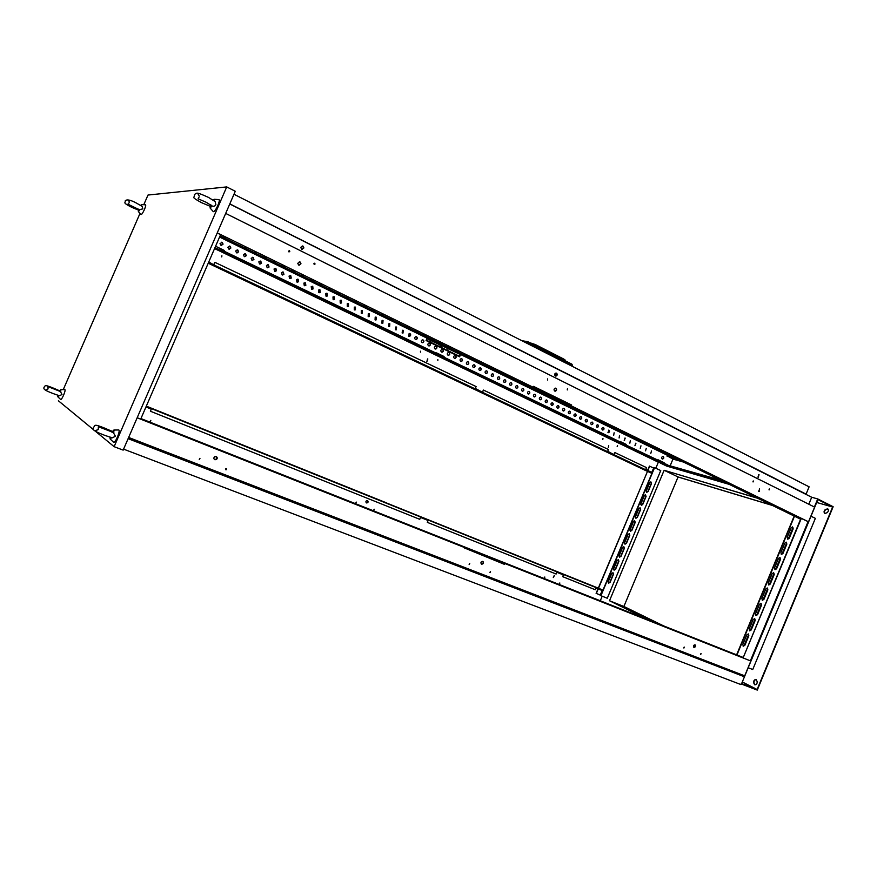 <?xml version="1.0" encoding="UTF-8"?>
<svg xmlns="http://www.w3.org/2000/svg" width="877" height="877" viewBox="0 0 877 877"><rect width="100%" height="100%" fill="white"/><g stroke="black" fill="none" stroke-linecap="round" stroke-linejoin="round"><path stroke-width="1.32" d="M742.819 644.398L743.29 646.206L744.902 645.242L748.837 635.748L748.41 633.95L746.765 634.893L742.819 644.398M608.66 583.15L608.199 581.594L611.576 573.525L613.045 572.758L613.472 574.303L610.096 582.372L608.66 583.15M749.177 629.061L749.616 630.859L751.249 629.927L755.185 620.434L754.724 618.625L753.124 619.568L749.177 629.061M614.108 570.149L613.648 568.581L617.024 560.524L618.46 559.745L618.921 561.313L615.544 569.37L614.108 570.149M755.535 613.747L756.007 615.566L757.596 614.624L761.532 605.13L761.039 603.299L759.471 604.253L755.535 613.747M619.557 557.147L619.096 555.579L622.473 547.522L623.876 546.744L624.358 548.333L620.993 556.38L619.546 557.147M787.228 537.316L787.678 539.169L789.256 538.27L793.17 528.831L792.545 526.913L791.153 527.855L787.228 537.316M646.722 492.293L646.283 490.703L649.649 482.668L650.887 481.879L651.501 483.545L648.136 491.558L646.722 492.293M780.903 552.576L781.352 554.417L782.942 553.519L786.855 544.069L786.252 542.161L784.827 543.115L780.903 552.576M641.295 505.251L640.857 503.661L644.222 495.626L645.494 494.836L646.075 496.481L642.72 504.505L641.416 505.295M774.566 567.847L775.016 569.688L776.605 568.778L780.53 559.318L779.96 557.421L778.491 558.375L774.566 567.847M635.869 518.208L635.419 516.63L638.785 508.583L640.089 507.794L640.659 509.427L637.294 517.463L635.957 518.241M768.23 583.139L768.68 584.97L770.28 584.049L774.205 574.578L773.657 572.703L772.155 573.657L768.23 583.139M630.431 531.177L629.982 529.598L633.358 521.552L634.696 520.774L635.222 522.385L631.857 530.432L630.497 531.21M761.883 598.432L762.376 600.274L763.944 599.331L767.868 589.848L767.353 587.996L765.818 588.949L761.883 598.432M624.994 544.157L624.545 542.589L627.921 534.532L629.291 533.753L629.796 535.354L626.43 543.4L625.027 544.178M676.266 467.923L670.719 466.323L676.266 467.923M684.981 470.456L679.313 468.822L684.981 470.456M693.882 473.054L688.083 471.377L693.882 473.054M702.97 475.696L697.051 473.997L702.97 475.696M712.256 478.403L706.204 476.66L712.256 478.403M721.749 481.166L715.555 479.379L721.749 481.166M300.033 261.938L300.975 263.758L298.684 265.084L297.731 263.297L300.033 261.938M299.145 265.227L300.767 263.747L299.353 261.774M301.633 249.189L303.902 247.939L302.982 246.075L300.701 247.358L301.633 249.189M302.148 249.342L303.694 247.928L302.236 245.911M314.722 263.275L315.062 264.01L314.218 264.437L313.878 263.714L314.722 263.275M314.317 264.481L314.404 263.21M289.443 250.723L289.805 251.359L288.928 251.907L288.566 251.271L289.443 250.723M289.059 251.951L289.103 250.669M555.919 388.259C556.994 389.454 556.807 390.418 555.349 391.164L554.735 391.054C553.672 389.87 553.858 388.906 555.294 388.149L555.919 388.259M554.834 391.098L555.053 391.098C556.511 390.353 556.698 389.388 555.634 388.193L555.525 388.149M555.382 375.97L556.04 376.069C557.432 375.301 557.608 374.347 556.555 373.196L555.875 373.087C554.494 373.865 554.33 374.83 555.382 375.97M555.503 376.025L555.755 376.014C557.147 375.246 557.312 374.282 556.259 373.131L556.139 373.076M567.671 388.807L567.222 389.848L567.671 388.807M547.577 380.026L547.522 378.886M758.835 491.471L759.57 488.862M757.991 477.198L759.033 474.698L758.254 477.274M757.969 477.187L758.704 474.61M769.513 488.982L769.118 489.925L769.513 488.982M769.019 489.837L769.282 488.971M753.453 481.013L753.058 481.955L753.453 481.013M752.959 481.879L753.211 480.991M247.051 248.038L244.793 247.161L247.051 248.038M256.698 252.751L254.44 251.874L256.698 252.751M266.268 257.421L264.01 256.544L266.268 257.421M275.762 262.059L273.503 261.182L275.762 262.059M285.178 266.663L282.909 265.786L285.178 266.663M294.519 271.223L292.249 270.346L294.519 271.223M303.782 275.74L301.513 274.863L303.782 275.74M312.968 280.234L310.688 279.357L312.968 280.234M322.078 284.685L319.798 283.808L322.078 284.685M331.122 289.092L328.842 288.215L331.122 289.092M340.079 293.477L337.798 292.6L340.079 293.477M348.98 297.818L346.689 296.941L348.98 297.818M357.805 302.127L355.514 301.25L357.805 302.127M366.553 306.402L364.262 305.525L366.553 306.402M375.246 310.644L372.944 309.767L375.246 310.644M383.863 314.854L381.561 313.977L383.863 314.854M392.403 319.031L390.112 318.154L392.403 319.031M400.888 323.175L398.586 322.297L400.888 323.175M409.307 327.285L407.005 326.397L409.307 327.285M417.66 331.363L415.347 330.476L417.66 331.363M425.948 335.409L423.635 334.532L425.948 335.409M434.17 339.421L431.857 338.544L434.17 339.421M442.326 343.411L440.013 342.523L442.326 343.411M450.427 347.358L448.103 346.481L450.427 347.358M458.463 351.282L456.139 350.405L458.463 351.282M466.432 355.185L464.119 354.297L466.432 355.185M474.347 359.044L472.023 358.167L474.347 359.044M482.207 362.881L479.883 362.004L482.207 362.881M490.002 366.696L487.678 365.808L490.002 366.696M497.741 370.467L495.406 369.59L497.741 370.467M505.426 374.227L503.091 373.339L505.426 374.227M513.056 377.943L510.71 377.066L513.056 377.943M520.62 381.648L518.274 380.761L520.62 381.648M528.129 385.31L525.783 384.433L528.129 385.31M535.595 388.96L533.238 388.072L535.595 388.96M542.995 392.567L540.649 391.69L542.995 392.567M550.339 396.163L547.993 395.275L550.339 396.163M557.64 399.726L555.284 398.838L557.64 399.726M564.887 403.267L562.53 402.379L564.887 403.267M572.078 406.775L569.721 405.887L572.078 406.775M579.215 410.261L576.858 409.373L579.215 410.261M586.307 413.725L583.939 412.837L586.307 413.725M593.345 417.156L590.977 416.279L593.345 417.156M600.328 420.576L597.961 419.688L600.328 420.576M607.268 423.964L604.9 423.076L607.268 423.964M614.163 427.329L611.795 426.441L614.163 427.329M621.004 430.673L618.636 429.785L621.004 430.673M627.8 433.994L625.422 433.095L627.8 433.994M634.553 437.283L632.164 436.395L634.553 437.283M641.251 440.561L638.873 439.662L641.251 440.561M647.906 443.806L645.516 442.918L647.906 443.806M654.516 447.029L652.126 446.141L654.516 447.029M661.072 450.241L658.682 449.353L661.072 450.241M667.594 453.42L665.204 452.532L667.594 453.42M674.062 456.588L671.672 455.689L674.062 456.588M680.497 459.723L678.107 458.835L680.497 459.723M686.888 462.848L684.488 461.949L686.888 462.848M693.225 465.939L690.824 465.051L693.225 465.939M699.528 469.02L697.127 468.121L699.528 469.02M705.788 472.078L703.387 471.179L705.788 472.078M712.003 475.115L709.603 474.216L712.003 475.115M718.175 478.129L715.775 477.231L718.175 478.129M724.314 481.122L721.903 480.223L724.314 481.122M730.398 484.093L727.998 483.205L730.398 484.093M736.461 487.053L734.049 486.154L736.461 487.053M742.468 489.991L740.056 489.092L742.468 489.991M748.443 492.907L746.031 492.008L748.443 492.907M754.373 495.812L751.962 494.913L754.373 495.812M760.271 498.684L757.86 497.785L760.271 498.684M766.136 501.545L763.714 500.646L766.136 501.545M771.957 504.385L769.535 503.486L771.957 504.385M777.735 507.213L775.312 506.314L777.735 507.213M783.479 510.019L781.056 509.12L783.479 510.019M796.053 516.147L793.488 515.194L796.053 516.147M225.553 237.524L223.175 236.604L225.553 237.524M555.404 375.981L554.67 374.731M555.689 376.014L554.659 374.676M214.865 459.712L216.378 459.559C217.551 458.43 217.496 457.421 216.224 456.544L214.777 456.654C213.539 457.772 213.56 458.792 214.865 459.712M214.503 459.515L216.202 459.449L216.4 456.621M225.86 469.787L226.529 469.655L226.376 468.603L225.718 468.735L225.86 469.787M225.674 469.666L226.387 468.603M199.43 459.504L199.956 458.309L199.43 459.504M199.243 459.384L199.978 458.32M481.352 564.054L481.594 564.185C483.413 564.01 483.885 563.111 483.019 561.488L482.788 561.368C480.991 561.532 480.508 562.431 481.352 564.054C483.15 563.856 483.622 562.957 482.767 561.357L483.019 561.488M490.068 572.615L490.517 571.563L490.068 572.615M489.903 572.506L490.407 571.541M469.294 564.536L469.743 563.472L469.294 564.536M469.129 564.415L469.655 563.451M693.981 647.369C695.538 647.083 695.921 646.25 695.132 644.869L695.033 644.825C693.488 645.11 693.104 645.943 693.882 647.325L693.981 647.369M693.762 647.248L694.935 644.792M700.668 654.582L701.096 653.65L700.668 654.582M700.504 654.439L700.909 653.617M683.917 648.059L684.312 647.105L683.917 648.059M683.753 647.928L684.159 647.083M168.428 429.905L166.213 428.93L168.428 429.905M178.459 433.885L176.233 432.898L178.459 433.885M188.402 437.831L186.176 436.845L188.402 437.831M198.268 441.734L196.031 440.747L198.268 441.734M208.046 445.615L205.81 444.628L208.046 445.615M217.748 449.462L215.512 448.476L217.748 449.462M227.362 453.277L225.126 452.291L227.362 453.277M236.911 457.06L234.674 456.073L236.911 457.06M246.371 460.809L244.135 459.822L246.371 460.809M255.755 464.536L253.519 463.538L255.755 464.536M265.073 468.23L262.826 467.233L265.073 468.23M274.304 471.892L272.056 470.894L274.304 471.892M283.468 475.52L281.221 474.523L283.468 475.52M292.556 479.127L290.309 478.129L292.556 479.127M301.578 482.701L299.32 481.703L301.578 482.701M310.524 486.253L308.265 485.244L310.524 486.253M319.403 489.772L317.145 488.763L319.403 489.772M328.206 493.258L325.948 492.26L328.206 493.258M336.943 496.722L334.685 495.724L336.943 496.722M345.615 500.164L343.356 499.156L345.615 500.164M354.22 503.573L351.951 502.565L354.22 503.573M362.749 506.961L360.491 505.952L362.749 506.961M371.223 510.315L368.954 509.307L371.223 510.315M379.631 513.648L377.362 512.639L379.631 513.648M387.974 516.959L385.694 515.95L387.974 516.959M396.251 520.236L393.97 519.228L396.251 520.236M404.461 523.503L402.192 522.484L404.461 523.503M412.618 526.726L410.337 525.718L412.618 526.726M420.708 529.938L418.428 528.919L420.708 529.938M428.743 533.128L426.463 532.109L428.743 533.128M436.713 536.285L434.433 535.266L436.713 536.285M444.628 539.421L442.337 538.401L444.628 539.421M452.477 542.534L450.186 541.515L452.477 542.534M460.282 545.626L457.98 544.606L460.282 545.626M468.022 548.695L465.72 547.676L468.022 548.695M475.696 551.743L473.405 550.712L475.696 551.743M483.326 554.768L481.024 553.738L483.326 554.768M490.901 557.772L488.588 556.742L490.901 557.772M498.41 560.754L496.108 559.723L498.41 560.754M505.876 563.703L503.562 562.672L505.876 563.703M513.286 566.641L510.973 565.61L513.286 566.641M520.631 569.557L518.329 568.526L520.631 569.557M527.943 572.462L525.619 571.42L527.943 572.462M535.189 575.334L532.876 574.292L535.189 575.334M542.392 578.184L540.068 577.143L542.392 578.184M549.539 581.023L547.215 579.982L549.539 581.023M556.632 583.83L554.308 582.799L556.632 583.83M563.681 586.625L561.357 585.584L563.681 586.625M570.675 589.41L568.351 588.357L570.675 589.41M577.625 592.161L575.301 591.12L577.625 592.161M584.531 594.902L582.196 593.85L584.531 594.902M591.383 597.61L589.048 596.568L591.383 597.61M598.191 600.317L595.856 599.265L598.191 600.317M604.955 602.992L602.62 601.951L604.955 602.992M611.664 605.656L609.329 604.604L611.664 605.656M618.329 608.298L615.994 607.246L618.329 608.298M624.961 610.929L622.615 609.877L624.961 610.929M631.539 613.538L629.193 612.486L631.539 613.538M638.072 616.125L635.726 615.073L638.072 616.125M644.551 618.702L642.205 617.649L644.551 618.702M650.997 621.256L648.651 620.203L650.997 621.256M657.41 623.788L655.053 622.736L657.41 623.788M663.768 626.31L661.411 625.257L663.768 626.31M670.083 628.82L667.726 627.768L670.083 628.82M676.353 631.308L674.007 630.245L676.353 631.308M682.591 633.775L680.234 632.723L682.591 633.775M688.785 636.231L686.428 635.178L688.785 636.231M694.935 638.675L692.578 637.612L694.935 638.675M701.052 641.098L698.695 640.035L701.052 641.098M707.125 643.51L704.768 642.446L707.125 643.51M713.154 645.9L710.798 644.836L713.154 645.9M719.151 648.278L716.794 647.215L719.151 648.278M725.104 650.635L722.747 649.572L725.104 650.635M738.127 655.81L735.628 654.681L738.127 655.81M146.097 421.059L143.751 420.028L146.097 421.059M150.263 421.256L150.833 420.401M150.811 420.39L150.395 421.333L150.811 420.39M366.312 502.839L366.323 502.839C367.88 502.729 368.274 501.995 367.507 500.646L367.682 500.734C368.45 502.093 368.055 502.828 366.498 502.938L366.29 502.817C365.545 501.469 365.939 500.734 367.485 500.635L367.682 500.734M373.777 510.008L374.205 509.208M374.271 509.23L373.898 510.085L374.347 509.274M355.865 502.916L356.281 502.082M553.288 577.45L554.286 575.4M554.341 575.422L553.453 577.537L554.341 575.422M559.427 583.72L559.778 582.997M559.877 583.019L559.515 583.797L559.877 583.019M544.409 577.757L544.76 577.033M544.858 577.044L544.485 577.833L544.858 577.044M146.262 406.292L146.996 406.632L146.218 406.391M153.212 409.077L154.988 409.855L153.212 409.077M161.149 412.267L162.925 413.045L161.149 412.267M169.031 415.446L170.807 416.224L169.031 415.446M176.869 418.592L178.634 419.37L176.869 418.592M184.641 421.727L186.417 422.506L184.641 421.727M192.37 424.841L194.146 425.619L192.37 424.841M200.055 427.932L201.831 428.71L200.055 427.932M207.685 431.002L209.46 431.78L207.685 431.002M215.26 434.049L217.036 434.839L215.26 434.049M222.791 437.086L224.567 437.875L222.791 437.086M230.278 440.101L232.054 440.879L230.278 440.101M237.711 443.093L239.498 443.883L237.711 443.093M245.1 446.075L246.886 446.853L245.1 446.075M252.444 449.024L254.231 449.813L252.444 449.024M259.745 451.962L261.521 452.751L259.745 451.962M266.992 454.878L268.779 455.667L266.992 454.878M274.194 457.783L275.981 458.572L274.194 457.783M281.353 460.666L283.139 461.455L281.353 460.666M288.467 463.527L290.254 464.317L288.467 463.527M295.538 466.378L297.325 467.167L295.538 466.378M302.565 469.206L304.363 469.995L302.565 469.206M309.548 472.023L311.346 472.813L309.548 472.023M316.487 474.819L318.285 475.608L316.487 474.819M323.394 477.592L325.181 478.382L323.394 477.592M330.245 480.355L332.043 481.144L330.245 480.355M337.064 483.095L338.862 483.896L337.064 483.095M343.839 485.825L345.626 486.614L343.839 485.825M350.57 488.533L352.368 489.333L350.57 488.533M357.257 491.23L359.055 492.019L357.257 491.23M363.911 493.904L365.709 494.705L363.911 493.904M370.522 496.568L372.319 497.369L370.522 496.568M377.088 499.21L378.897 500.011L377.088 499.21M383.622 501.841L385.431 502.642L383.622 501.841M390.112 504.461L391.92 505.262L390.112 504.461M396.568 507.059L398.377 507.86L396.568 507.059M402.981 509.647L404.79 510.447L402.981 509.647M409.362 512.212L411.17 513.012L409.362 512.212M415.709 514.766L417.518 515.566L415.709 514.766M422.012 517.298L423.821 518.099L422.012 517.298M428.283 519.82L430.092 520.631L428.283 519.82M434.51 522.33L436.318 523.141L434.51 522.33M440.703 524.83L442.512 525.63L440.703 524.83M446.864 527.307L448.673 528.107L446.864 527.307M452.981 529.774L454.801 530.574L452.981 529.774M459.077 532.218L460.885 533.03L459.077 532.218M465.128 534.663L466.948 535.463L465.128 534.663M471.146 537.086L472.966 537.886L471.146 537.086M477.121 539.498L478.952 540.298L477.121 539.498M483.074 541.887L484.893 542.699L483.074 541.887M488.993 544.266L490.813 545.077L488.993 544.266M494.869 546.634L496.7 547.445L494.869 546.634M500.723 548.991L502.543 549.802L500.723 548.991M506.533 551.337L508.364 552.148L506.533 551.337M512.321 553.661L514.152 554.472L512.321 553.661M518.077 555.985L519.897 556.796L518.077 555.985M523.788 558.287L525.619 559.098L523.788 558.287M529.478 560.578L531.309 561.39L529.478 560.578M535.134 562.848L536.965 563.659L535.134 562.848M540.758 565.117L542.589 565.928L540.758 565.117M546.349 567.364L548.191 568.186L546.349 567.364M551.918 569.611L553.749 570.423L551.918 569.611M557.443 571.837L559.285 572.648L557.443 571.837M562.946 574.051L564.788 574.863L562.946 574.051M568.417 576.255L570.258 577.066L568.417 576.255M573.865 578.447L575.696 579.258L573.865 578.447M579.269 580.618L581.111 581.44L579.269 580.618M584.652 582.788L586.494 583.611L584.652 582.788M596.36 587.502L598.3 588.357L596.36 587.502M221.749 255.876L221.695 256.906M221.991 255.931L221.585 256.862L221.991 255.931M427.537 358.912L426.978 361.335M427.844 359L426.869 361.291L427.844 359M436.472 348.399L434.871 348.816M437.831 359.537L437.842 360.458M420.478 351.206L420.511 352.148M214.722 248.235L215.336 248.421L214.81 248.016M431.846 352.839L433.479 353.453L431.846 352.839M441.591 346.404L439.947 345.779L441.591 346.404M447.906 350.142L447.281 349.912L447.906 350.142M430.486 341.668L429.862 341.438L430.486 341.668M608.715 445.461L608.287 447.698M617.397 445.702L617.178 446.47M617.572 445.724L617.244 446.514L617.572 445.724M602.861 438.719L602.642 439.498M603.036 438.752L602.707 439.541L603.036 438.752M612.935 440.046L614.602 440.671L612.935 440.046M208.364 262.903L209.132 263.166L208.463 262.694M215.095 266.137L216.882 266.838L215.095 266.137M222.791 269.787L224.589 270.489L222.791 269.787M230.443 273.416L232.241 274.117L230.443 273.416M238.051 277.011L239.849 277.713L238.051 277.011M245.604 280.596L247.402 281.298L245.604 280.596M253.102 284.148L254.9 284.85L253.102 284.148M260.557 287.689L262.355 288.39L260.557 287.689M267.967 291.197L269.765 291.898L267.967 291.197M275.323 294.683L277.132 295.385L275.323 294.683M282.635 298.147L284.444 298.86L282.635 298.147M289.903 301.6L291.712 302.302L289.903 301.6M297.128 305.021L298.925 305.722L297.128 305.021M304.297 308.419L306.106 309.121L304.297 308.419M311.423 311.795L313.232 312.508L311.423 311.795M318.515 315.161L320.324 315.863L318.515 315.161M325.553 318.494L327.362 319.195L325.553 318.494M332.547 321.815L334.356 322.517L332.547 321.815M339.498 325.104L341.317 325.816L339.498 325.104M346.404 328.382L348.224 329.083L346.404 328.382M353.278 331.638L355.097 332.339L353.278 331.638M360.096 334.871L361.916 335.573L360.096 334.871M366.882 338.083L368.702 338.796L366.882 338.083M373.624 341.285L375.444 341.986L373.624 341.285M380.322 344.464L382.142 345.165L380.322 344.464M386.976 347.61L388.807 348.322L386.976 347.61M393.598 350.756L395.428 351.458L393.598 350.756M400.175 353.87L402.006 354.571L400.175 353.87M406.709 356.972L408.539 357.673L406.709 356.972M413.21 360.052L415.04 360.754L413.21 360.052M419.677 363.111L421.508 363.823L419.677 363.111M426.09 366.158L427.932 366.86L426.09 366.158M432.482 369.184L434.312 369.886L432.482 369.184M438.818 372.188L440.66 372.9L438.818 372.188M445.132 375.181L446.963 375.893L445.132 375.181M451.403 378.151L453.234 378.864L451.403 378.151M457.63 381.111L459.471 381.813L457.63 381.111M463.834 384.049L465.676 384.751L463.834 384.049M469.995 386.965L471.837 387.678L469.995 386.965M476.112 389.87L477.954 390.572L476.112 389.87M482.207 392.753L484.049 393.466L482.207 392.753M488.259 395.626L490.1 396.338L488.259 395.626M494.277 398.476L496.119 399.188L494.277 398.476M500.263 401.315L502.104 402.028L500.263 401.315M506.204 404.133L508.057 404.845L506.204 404.133M512.124 406.939L513.977 407.652L512.124 406.939M518 409.723L519.853 410.436L518 409.723M523.854 412.497L525.707 413.21L523.854 412.497M529.664 415.249L531.517 415.961L529.664 415.249M535.441 417.989L537.305 418.702L535.441 417.989M541.197 420.719L543.049 421.431L541.197 420.719M546.908 423.427L548.772 424.139L546.908 423.427M552.587 426.123L554.45 426.836L552.587 426.123M558.243 428.798L560.107 429.511L558.243 428.798M563.867 431.462L565.731 432.175L563.867 431.462M569.458 434.115L571.322 434.828L569.458 434.115M575.005 436.746L576.88 437.459L575.005 436.746M580.541 439.366L582.405 440.079L580.541 439.366M586.033 441.975L587.897 442.688L586.033 441.975M591.504 444.562L593.367 445.275L591.504 444.562M596.93 447.138L598.805 447.862L596.93 447.138M602.346 449.704L604.209 450.416L602.346 449.704M607.717 452.258L609.592 452.97L607.717 452.258M613.067 454.79L614.941 455.503L613.067 454.79M618.384 457.312L620.258 458.024L618.384 457.312M623.668 459.822L625.542 460.535L623.668 459.822M628.93 462.311L630.804 463.023L628.93 462.311M634.159 464.788L636.044 465.512L634.159 464.788M645.538 470.193L647.511 470.949L645.538 470.193M220.927 245.275L223.087 244.124L222.177 242.392L220.028 243.576L220.927 245.275M221.508 242.238L222.944 244.113L221.453 245.417M228.765 249.057L230.881 248.005L230.004 246.185L227.877 247.281L228.765 249.057M229.346 246.031L230.739 247.994L229.259 249.211M236.538 252.828L238.621 251.863L237.777 249.967L235.683 250.965L236.538 252.828M237.141 249.813L238.478 251.852L237.02 252.971M244.266 256.566L246.305 255.7L245.494 253.716L243.444 254.615L244.266 256.566M244.869 253.563L246.163 255.689L244.727 256.709M251.94 260.283L253.935 259.504L253.168 257.443L251.151 258.244L251.94 260.283M252.554 257.29L253.782 259.493L252.39 260.414M259.559 263.977L261.51 263.286L260.787 261.138L258.825 261.85L259.559 263.977M260.195 260.995L261.357 263.275L259.987 264.109M267.134 267.638L269.031 267.036L268.362 264.81L266.455 265.446L267.134 267.638M267.781 264.668L268.866 267.025L267.551 267.77M274.665 271.278L276.496 270.763L275.882 268.461L274.03 269.009L274.665 271.278M275.312 268.318L276.332 270.752L275.06 271.41M282.142 274.907L283.907 274.457L283.348 272.089L281.561 272.561L282.142 274.907M282.789 271.947L283.742 274.446L282.515 275.027M289.563 278.502L291.263 278.119L290.769 275.696L289.048 276.091L289.563 278.502M290.232 275.553L291.098 278.108L289.936 278.612M296.941 282.065L298.575 281.758L298.147 279.281L296.492 279.61L296.941 282.065M297.61 279.138L298.41 281.736L297.303 282.186M304.275 285.617L305.843 285.365L305.47 282.832L303.88 283.107L304.275 285.617M304.955 282.701L305.667 285.343L304.615 285.738M311.554 289.147L313.056 288.939L312.749 286.373L311.225 286.593L311.554 289.147M312.245 286.231L312.892 288.917L311.883 289.257M318.789 292.644L320.226 292.49L319.984 289.881L318.526 290.057L318.789 292.644M319.48 289.75L320.061 292.469L319.107 292.754M325.981 296.13L327.351 296.009L327.165 293.378L325.773 293.51L325.981 296.13M326.683 293.236L327.187 295.988L326.288 296.24M333.128 299.583L334.444 299.506L334.312 296.843L332.975 296.941L333.128 299.583M333.83 296.711L334.269 299.485L333.424 299.693M340.232 303.025L341.482 302.971L341.405 300.285L340.133 300.351L340.232 303.025M340.934 300.153L341.306 302.949L340.517 303.124M347.281 306.446L348.476 306.413L348.454 303.705L347.237 303.749L347.281 306.446M347.994 303.585L348.301 306.38L347.555 306.533M354.297 309.833L355.437 309.833L355.459 307.114L354.297 307.125L354.297 309.833M355.01 306.983L355.251 309.8L354.56 309.932M361.258 313.21L362.344 313.221L362.42 310.491L361.313 310.48L361.258 313.21M361.971 310.37L362.168 313.188L361.51 313.297M368.176 316.553L369.217 316.586L369.338 313.856L368.274 313.823L368.176 316.553M368.899 313.725L369.031 316.553L368.428 316.652M375.06 319.886L376.058 319.93L376.211 317.189L375.203 317.145L375.06 319.886M375.784 317.068L375.871 319.897L375.301 319.973M381.901 323.196L382.843 323.251L383.041 320.511L382.076 320.456L381.901 323.196M382.624 320.39L382.12 323.284M388.686 326.485L389.596 326.551L389.837 323.799L388.906 323.745L388.686 326.485M389.421 323.69L388.906 326.562M395.439 329.752L396.316 329.829L396.579 327.077L395.691 327.011L395.439 329.752M396.174 326.968L395.648 329.829M402.148 332.997L402.981 333.085L403.288 330.333L402.433 330.256L402.148 332.997M402.883 330.223L402.357 333.074M408.814 336.231L409.614 336.319C410.918 335.54 411.028 334.619 409.954 333.578L409.131 333.49L408.814 336.231M409.548 333.457L409.756 333.534C410.831 334.586 410.721 335.496 409.416 336.275L409.011 336.308M415.446 339.443L416.213 339.531C417.529 338.763 417.649 337.853 416.575 336.79L415.786 336.702C414.492 337.481 414.372 338.39 415.446 339.443M416.18 336.68L416.378 336.746C417.452 337.809 417.331 338.719 416.016 339.487L415.632 339.509M422.034 342.622L422.769 342.721C424.095 341.975 424.227 341.054 423.152 339.98L422.396 339.892C421.081 340.649 420.96 341.57 422.034 342.622M422.769 339.87L422.955 339.947C424.029 341.021 423.898 341.931 422.571 342.688L422.21 342.699M428.579 345.79L429.291 345.9C430.629 345.154 430.771 344.244 429.697 343.159L428.974 343.06C427.636 343.817 427.505 344.727 428.579 345.79M429.313 343.05L429.5 343.126C430.563 344.201 430.432 345.11 429.083 345.856L428.754 345.867M435.08 348.947L435.77 349.046C437.119 348.322 437.261 347.413 436.198 346.316L435.496 346.218C434.159 346.952 434.016 347.862 435.08 348.947M435.825 346.207L436.001 346.283C437.064 347.369 436.921 348.279 435.562 349.002L435.255 349.013M441.548 352.072L442.205 352.181C443.576 351.469 443.729 350.559 442.666 349.463L441.986 349.353C440.638 350.076 440.484 350.986 441.548 352.072M442.293 349.353L442.457 349.419C443.521 350.515 443.367 351.425 442.008 352.137L441.712 352.137M447.972 355.185L448.607 355.295C449.989 354.593 450.142 353.683 449.09 352.576L448.443 352.477C447.073 353.179 446.919 354.089 447.972 355.185M448.717 352.466L448.881 352.532C449.945 353.639 449.78 354.549 448.41 355.251L448.136 355.251M454.363 358.276L454.977 358.386C456.358 357.695 456.533 356.796 455.47 355.678L454.845 355.569C453.475 356.27 453.31 357.169 454.363 358.276M455.108 355.569L455.262 355.634C456.325 356.753 456.15 357.652 454.768 358.342L454.516 358.342M460.721 361.357L461.302 361.467C462.705 360.787 462.87 359.888 461.817 358.759L461.214 358.649C459.833 359.34 459.669 360.239 460.721 361.357M461.455 358.66L461.609 358.715C462.661 359.844 462.486 360.743 461.094 361.412L460.863 361.412M467.024 364.415L467.594 364.514C468.998 363.856 469.173 362.957 468.132 361.828L467.54 361.719C466.158 362.387 465.983 363.286 467.024 364.415M467.77 361.719L467.912 361.773C468.965 362.914 468.789 363.812 467.386 364.47L467.167 364.47M473.306 367.452L473.854 367.562C475.257 366.904 475.444 366.005 474.402 364.865L473.832 364.766C472.44 365.424 472.264 366.323 473.306 367.452M474.051 364.766L474.183 364.821C475.224 365.961 475.049 366.86 473.646 367.507L473.437 367.507M479.544 370.467L480.07 370.576C481.484 369.93 481.67 369.042 480.629 367.901L480.092 367.792C478.689 368.439 478.502 369.338 479.544 370.467M480.289 367.792L480.421 367.847C481.462 368.987 481.276 369.886 479.862 370.532L479.664 370.522M485.737 373.47L486.253 373.58C487.667 372.944 487.864 372.056 486.834 370.905L486.296 370.796C484.893 371.442 484.707 372.33 485.737 373.47M486.483 370.807L486.614 370.861C487.645 372.001 487.459 372.889 486.044 373.525L485.858 373.525M491.898 376.452L492.403 376.562C493.828 375.937 494.014 375.049 492.984 373.898L492.479 373.788C491.065 374.424 490.879 375.312 491.898 376.452M492.644 373.799L492.775 373.843C493.806 374.994 493.608 375.882 492.183 376.507L492.019 376.507M498.026 379.423L498.509 379.522C499.934 378.908 500.131 378.031 499.112 376.869L498.618 376.759C497.204 377.384 497.007 378.272 498.026 379.423M498.772 376.77L498.892 376.825C499.923 377.976 499.715 378.864 498.3 379.478L498.147 379.467M504.122 382.372L504.593 382.471C506.018 381.868 506.215 380.991 505.196 379.829L504.724 379.719C503.299 380.333 503.102 381.221 504.122 382.372M504.867 379.73L504.977 379.774C505.996 380.936 505.799 381.813 504.374 382.427L504.231 382.416M510.173 385.299L510.633 385.409C512.058 384.806 512.267 383.929 511.247 382.767L510.787 382.657C509.362 383.26 509.164 384.148 510.173 385.299M510.918 382.668L511.028 382.712C512.047 383.874 511.839 384.751 510.414 385.354L510.282 385.343M516.191 388.215L516.641 388.314C518.066 387.733 518.274 386.856 517.266 385.683L516.816 385.584C515.391 386.176 515.183 387.053 516.191 388.215M516.937 385.595L517.046 385.628C518.055 386.801 517.847 387.678 516.41 388.27L516.29 388.259M522.177 391.109L522.604 391.219C524.04 390.638 524.249 389.761 523.251 388.588L522.813 388.489C521.387 389.081 521.179 389.947 522.177 391.109M522.922 388.5L523.021 388.533C524.029 389.706 523.81 390.583 522.385 391.164L522.275 391.153M528.129 393.992L528.546 394.091C529.982 393.521 530.19 392.644 529.193 391.482L528.765 391.372C527.34 391.953 527.132 392.83 528.129 393.992M528.875 391.383L528.974 391.427C529.971 392.589 529.752 393.466 528.327 394.036L528.217 394.025M534.049 396.853L534.455 396.952C535.88 396.393 536.099 395.516 535.102 394.354L534.696 394.244C533.271 394.825 533.052 395.691 534.049 396.853M534.795 394.255L534.882 394.288C535.869 395.461 535.65 396.338 534.225 396.897L534.137 396.897M539.925 399.704L540.32 399.802C541.745 399.243 541.975 398.377 540.988 397.204L540.583 397.106C539.158 397.665 538.938 398.531 539.925 399.704M540.67 397.106L540.758 397.149C541.745 398.322 541.526 399.188 540.089 399.748L540.013 399.737M545.779 402.532L546.152 402.631C547.588 402.083 547.807 401.217 546.831 400.044L546.437 399.945C545.012 400.504 544.792 401.37 545.779 402.532M546.514 399.945L546.601 399.989C547.577 401.162 547.358 402.017 545.922 402.576L545.856 402.565M551.589 405.349L551.962 405.448C553.387 404.9 553.617 404.034 552.642 402.861L552.258 402.762C550.833 403.321 550.613 404.176 551.589 405.349M552.324 402.773L552.411 402.806C553.387 403.979 553.157 404.845 551.732 405.382L551.666 405.382M557.366 408.145L557.728 408.243C559.153 407.706 559.383 406.84 558.419 405.667L558.046 405.569C556.621 406.117 556.391 406.972 557.366 408.145M558.112 405.58L558.178 405.612C559.153 406.785 558.923 407.641 557.498 408.178L557.432 408.178M563.111 410.929L563.462 411.028C564.898 410.491 565.128 409.636 564.152 408.452L563.801 408.364C562.376 408.901 562.146 409.756 563.111 410.929M563.856 408.364L563.922 408.397C564.887 409.57 564.656 410.425 563.231 410.962L563.177 410.962M568.833 413.692L569.173 413.791C570.598 413.264 570.828 412.409 569.864 411.225L569.513 411.138C568.099 411.675 567.868 412.519 568.833 413.692M569.568 411.138L569.633 411.17C570.598 412.343 570.357 413.199 568.943 413.725L568.888 413.725M574.512 416.443L574.841 416.542C576.266 416.016 576.496 415.161 575.542 413.988L575.202 413.889C573.788 414.426 573.558 415.27 574.512 416.443M575.246 413.9L575.312 413.922C576.266 415.106 576.036 415.95 574.61 416.476L574.567 416.476M580.157 419.184L580.486 419.272C581.911 418.757 582.142 417.901 581.188 416.728L580.859 416.641C579.445 417.156 579.204 418.011 580.157 419.184M580.892 416.641L580.958 416.663C581.9 417.847 581.67 418.691 580.245 419.206L580.212 419.206M585.781 421.903L586.099 421.99C587.513 421.475 587.754 420.631 586.812 419.458L586.483 419.359C585.069 419.886 584.827 420.73 585.781 421.903M586.516 419.37L586.57 419.392C587.513 420.565 587.272 421.409 585.858 421.925L586.099 421.99M591.361 424.6L591.668 424.687C593.093 424.183 593.323 423.339 592.392 422.166L592.074 422.078C590.659 422.593 590.418 423.427 591.361 424.6M592.096 422.078L592.15 422.1C593.093 423.284 592.852 424.117 591.438 424.632L591.668 424.687M596.919 427.296L597.215 427.384C598.629 426.88 598.87 426.036 597.939 424.863L597.632 424.775C596.217 425.279 595.987 426.123 596.919 427.296M597.654 424.775L597.697 424.797C598.629 425.97 598.388 426.814 596.985 427.318L597.215 427.384M602.444 429.971L602.74 430.048C604.143 429.555 604.385 428.721 603.464 427.537L603.157 427.45C601.754 427.954 601.512 428.798 602.444 429.971M603.168 427.461L603.223 427.483C604.143 428.656 603.902 429.489 602.499 429.982L602.74 430.048M607.936 432.624L608.221 432.712C609.625 432.218 609.877 431.385 608.945 430.212L607.936 432.624M608.66 430.125L608.704 430.147C609.625 431.32 609.383 432.153 607.98 432.646L608.221 432.712M614.119 432.778L613.681 435.354M619.557 435.409L619.096 437.985M624.227 440.517L625.235 438.116L624.227 440.517M624.95 438.029L624.49 440.594M630.322 440.638L629.861 443.192M634.937 445.702L635.935 443.313L634.937 445.702M635.661 443.236L634.959 445.713M640.254 448.268L640.977 445.812M645.538 450.833L646.261 448.377M650.789 453.376L651.512 450.931M662.464 459.066L662.464 459.066C663.911 458.583 664.174 457.728 663.264 456.5L663.012 456.424C661.565 456.906 661.302 457.761 662.223 458.989C663.67 458.496 663.922 457.641 663.012 456.435L662.99 456.424M825.005 513.44L824.797 513.363C823.667 512.234 823.854 510.951 825.356 509.504L827.691 508.835C828.82 509.965 828.633 511.247 827.132 512.694L825.005 513.44C824.018 512.256 824.248 510.995 825.685 509.669L827.844 508.923M754.911 684.827L753.979 682.865C753.913 680.848 754.68 679.774 756.27 679.664M754.626 684.729L753.628 682.734C753.606 680.563 754.439 679.511 756.117 679.587L757.202 681.615C757.224 683.797 756.402 684.849 754.724 684.773L754.626 684.729M151.403 408.605L420.719 517.035L419.754 519.316L150.405 411.225L151.403 408.605L146.174 406.5M428.086 519.984L557.005 571.903L556.117 574.029L427.318 522.352L428.086 519.984L420.719 517.035M563.429 574.468L596.185 587.667L595.308 589.761L562.76 576.693L563.429 574.468L557.005 571.903M600.69 595.593L607.279 598.246L660.743 470.576L654.341 467.562L600.69 595.593L600.153 595.33L602.335 590.122L596.185 587.667M602.335 590.122L602.883 590.364M603.003 590.089L598.278 588.171L647.522 471.322L598.498 588.281M386.209 502.85L598.278 588.149M386.253 502.762L146.327 406.139M602.17 590.517L596.031 588.05M563.253 574.863L556.851 572.286M427.91 520.412L420.543 517.452M151.195 409.088L145.966 406.983M208.222 263.232L647.27 471.289M651.896 473.394L647.522 471.322M645.79 469.338L652.148 472.78M651.6 472.56L614.021 454.692L614.909 452.587L646.513 467.616L645.636 469.699M607.717 451.271L614.021 454.692M613.779 454.626L482.503 392.315L483.457 390.068L608.463 449.517L607.575 451.633M475.323 388.445L482.503 392.315M482.295 392.26L213.78 264.854L214.876 262.322L476.112 386.571L475.159 388.829M208.77 261.96L213.78 264.854M213.637 264.843L208.573 262.431M137.185 417.726L140.704 419.118L220.598 234.652L217.211 232.986M229.094 240.254L220.083 235.858M229.061 240.32L800.602 519.195M801.326 518.384L743.093 657.903L800.986 518.274L808.517 521.815L814.612 507.114L225.696 213.418M571.278 405.887L531.594 386.889L533.117 387.239L533.49 386.362L571.64 405.021L571.278 405.887L808.517 521.815M217.255 232.898L533.117 387.239M533.205 387.031L571.201 405.295L533.468 386.417M137.163 417.77L750.833 661.028L744.694 675.838L128.634 437.459M743.422 658.057L750.833 661.028M140.945 418.57L743.268 657.487M504.143 564.229L465.029 548.191M648.432 619.864L609.504 600.745L664.13 470.28L757.454 498.136M743.926 645.911L748.629 634.564M750.284 630.585L754.976 619.261M756.632 615.292L761.324 603.968M762.968 600L767.66 588.686M769.304 584.718L773.996 573.415M775.63 569.447L780.322 558.156M781.955 554.198L786.636 542.918M788.28 538.96L792.961 527.68M602.192 596.217L600.296 600.767M720.477 480.103L660.48 463.1L666.641 466.071L729.28 484.389M655.821 468.219L658.342 462.201L660.578 462.859M808.057 521.672L750.405 660.819M750.613 660.929L808.287 521.738M567.452 389.892L567.441 388.763M229.774 204.001L811.707 497.259L817.737 498.947L814.393 507.005M314.032 263.407L314.865 263.813M556.939 374.764L554.933 373.755M808.813 504.231L811.707 497.259M128.13 438.621L744.102 676.66L744.474 675.75M738.653 673.503L738.291 674.38M600.383 595.45L602.565 590.243M600.274 595.034L596.108 593.345L597.993 588.84M562.76 576.693L563.648 574.567M427.318 522.352L428.283 520.083M150.405 411.225L151.513 408.671M215.589 246.24L224.249 250.416L223.427 250.855L436.373 353.256L223.427 250.855M436.538 352.872L444.091 356.511L443.017 356.753L619.809 441.745L443.017 356.753M619.962 441.394L626.2 444.398L624.972 444.507L657.98 460.162L624.972 444.507M658.134 459.811L664.108 462.694L660.863 462.19L663.9 463.659M660.863 462.19L667.254 464.635M666.367 464.382L664.777 463.922M614.909 452.587L613.944 454.231M483.457 390.068L482.471 391.844M214.876 262.322L213.845 264.361M757.114 689.497L832.635 507.005L817.879 499.572L741.635 683.589L757.114 689.497L742.304 681.966M816.673 502.466L832.635 507.005M670.653 472.286L670.258 473.218M663.242 625.739L623.887 606.478L678.064 476.945L772.209 505.338M810.984 516.191L815.358 518.351L752.74 669.513L748.202 667.737M664.13 470.28L757.783 498.3M648.761 619.995L609.504 600.745M123.58 449.134L740.835 684.531L741.098 683.917L757.268 690.089L833.15 506.72L817.737 498.947M678.37 477.088L772.527 505.492M664.437 470.423L678.064 476.945M623.887 606.478L609.822 600.877M663.571 625.86L624.194 606.61M128.108 438.664L744.102 676.66M215.61 246.185L224.183 250.91M444.113 356.994L436.373 353.256M626.277 444.869L619.809 441.745M664.196 463.166L657.98 460.162M675.542 458.178L667.265 455.854L672.955 459.099L670.269 465.512M219.568 237.042L427.088 338.182L426.09 340.528L459.592 356.807L460.578 354.494L670.291 456.698M426.869 338.697L460.228 354.429L427.055 338.259M651.841 472.637L654.319 467.605M653.508 468L649.44 466.093L647.697 470.247M651.764 472.177L654.012 467.463M214.569 248.575L658.342 462.201M214.942 247.709L661.938 463.089M426.266 340.112L459.57 356.314M459.405 356.72L460.041 354.856M464.81 548.684L465.194 547.796M504.418 564.371L504.779 563.494M758.473 491.131L759.252 491.361M660.48 463.1L722.867 481.265M667.101 456.248L677.68 459.208M672.955 459.099L683.578 462.091M794.2 516.005L736.603 654.867M794.518 516.158L736.932 654.998M748.234 633.896L748.519 635.595L744.584 645.088L743.093 646.086M754.56 618.57L754.867 620.291L750.931 629.785L749.462 630.771M760.885 603.255L761.203 604.998L757.279 614.481L755.842 615.468M792.446 526.891L792.83 528.721L788.916 538.16L787.612 539.136M786.143 542.139L786.516 543.948L782.602 553.398L781.264 554.374M779.839 557.399L780.201 559.197L776.277 568.658L774.917 569.633M773.525 572.681L773.876 574.446L769.951 583.918L768.559 584.893M767.211 587.963L767.539 589.717L763.615 599.188L762.201 600.175M649.682 466.169L647.928 470.357M654.582 467.638L600.92 595.713M612.924 572.714L613.242 574.205L609.866 582.262L608.506 583.073M618.351 559.712L618.68 561.214L615.314 569.261L613.977 570.072M623.777 546.711L624.117 548.235L620.752 556.281L619.436 557.092M650.833 481.868L651.26 483.457L647.895 491.482L646.689 492.282M645.428 494.825L645.834 496.393L642.479 504.428L641.251 505.229M640.024 507.783L640.418 509.34L637.053 517.375L635.803 518.175M634.608 520.752L634.992 522.297L631.615 530.333L630.344 531.144M629.193 533.731L629.554 535.266L626.189 543.302L624.895 544.113M649.967 482.186L646.163 491.273M644.54 495.143L640.736 504.231M639.114 508.101L635.299 517.2M633.676 521.07L629.861 530.179M628.239 534.049L624.424 543.159M622.802 547.04L618.976 556.15M617.353 560.03L613.527 569.151M611.905 573.032L608.079 582.164M598.235 588.927L596.327 593.466M226.726 186.911L235.277 191.274L123.153 450.12L114.12 446.678L226.726 186.911L147.994 195.045L143.795 204.681M140.013 213.374L63.254 389.629M58.397 400.778L93.696 429.851M95.352 431.21L114.12 446.678M227.921 240.331L228.524 239.98M227.176 239.322L227.68 240.254L228.667 240.046M234.707 243.082L234.225 244.19M445.593 345.976L446.557 346.448M445.987 346.722L446.777 346.558M436.779 342.227L437.327 341.942M436.351 341.471L437.546 342.052M430.541 339.969L431.035 338.873M430.793 340.079L431.276 338.982M451.787 349.002L451.315 350.087M626.704 434.345L627.691 434.828M618.976 430.574L619.973 431.056M614.032 429.291L614.437 428.349M614.328 429.434L614.733 428.502M631.889 436.867L631.495 437.798M139.388 209.625L142.808 208.89L142.162 206.391L136.461 203.102C130.541 199.89 126.803 199.134 125.247 200.822C125.597 203.19 122.067 202.324 131.55 207.224L138.413 210.107M140.649 205.339L141.603 204.571L141.537 205.909M145.275 204.801L145.538 204.823C146.634 205.361 142.381 214.733 141.142 214.525L140.901 214.339M139.794 209.954L138.369 211.576L138.632 209.132M59.702 390.813L52.839 387.886C42.929 383.94 45.999 386.143 43.982 387.217C44.113 388.467 41.8 389.355 53.409 393.652L59.439 395.757L61.971 394.529L60.502 391.602M59.373 391.241L60.864 389.64L60.666 391.635M64.613 389.618L64.887 389.618C66.049 390.144 61.85 400.022 60.688 399.517L60.513 399.342M64.887 389.618L60.864 389.64M58.912 395.626L57.827 396.788L57.827 395.286M112.267 431.385L103.661 427.713C92.304 423.185 95.648 426.069 93.346 427.45C94.091 429.379 89.673 429.566 105.097 435.485L112.311 437.82L115.424 436.275L113.319 432.569M111.861 432.153L113.867 430.048L113.78 432.657M118.252 429.96L118.79 429.949C120.544 430.826 115.457 443.017 113.648 442.326L113.297 441.997M118.79 429.949L113.867 430.048M111.576 437.678L110.151 438.982L109.921 437.195M211.214 205.185L212.091 205.952C213.736 206.676 214.986 206.227 215.863 204.626L215.128 201.578L208.452 197.38C196.24 191.91 197.084 192.721 194.486 194.551C194.705 198.575 190.43 196.36 201.315 202.576L209.954 206.194M213.023 199.934L214.196 199.276L214.262 200.8M218.483 199.583L218.998 199.616C220.609 200.526 215.358 211.916 213.44 211.675L212.979 211.291M212.091 205.952L210.074 207.981L210.491 204.681M571.848 366.126L572.012 365.084L572.253 366.334M526.003 342.808L526.397 342.041L527.801 342.567L527.34 343.488M651.008 446.864L649.736 446.393L651.008 446.864M233.995 194.255L809.109 486.823L806.084 494.124L229.829 203.881M667.934 455.558L673.185 457.016M611.203 427.91L611.554 427.077L614.371 428.502M618.976 430.75L619.59 431.045M626.704 434.521L627.296 434.806M428.217 338.829L428.645 337.842L430.958 339.026M436.362 341.668L437.195 342.074M445.604 346.174L446.426 346.568M227.198 239.629L228.327 240.177M662.278 452.795L662.661 451.885M227.176 239.553L228.382 240.145M428.645 337.842L430.98 338.982M436.351 341.602L437.239 342.03M445.593 346.108L446.47 346.536M611.554 427.077L614.393 428.458M618.976 430.695L619.622 431.013M626.704 434.466L627.34 434.773M671.124 456.018L665.873 454.549M669.03 454.988L663.79 453.541M234.291 244.058L219.623 236.911M451.414 349.879L430.892 339.881M631.55 437.678L614.382 429.313M527.757 341.701L571.881 364.174L527.702 341.657L522.747 340.846M572.429 365.26L571.881 364.174L572.012 365.084L527.801 342.567L527.702 341.657L523.536 341.548M565.04 360.688L563.867 359.252L535.332 344.694L535.091 345.428M530.464 343.06L535.299 344.529L530.322 342.984M530.53 342.951L535.299 344.529L563.834 359.088L563.637 359.976M535.31 344.54L565.172 360.052M128.93 200.954L129.248 202.061M129.138 202.762L127.943 204.177L139.717 209.91M138.369 211.576L141.065 214.525M138.84 209.263L138.676 211.456M141.022 205.558L141.701 204.889M141.603 204.571L145.538 204.823M48.049 388.796L47.873 386.56L60.787 391.668M46.163 390.035L47.851 389.114M58.189 395.406L58.145 396.645M59.658 391.339L60.973 389.958M57.827 396.788L60.688 399.517M98.257 429.281L98.377 426.704L113.867 432.679M96.218 430.771L94.935 430.651L97.95 429.763M110.743 437.448L110.765 438.686M112.42 432.317L114.087 430.695M110.151 438.982L113.648 442.326M198.092 194.113L199.189 195.9M199.101 196.974L198.092 198.794L206.15 202.258L211.894 205.854M210.074 207.981L213.297 211.653M210.798 204.889L210.688 207.728M213.791 200.449L214.372 199.956M214.196 199.276L218.998 199.616M563.845 359.099L565.248 360.129M649.736 446.393L650.021 445.713M651.293 447.04L651.534 446.459"/></g></svg>
